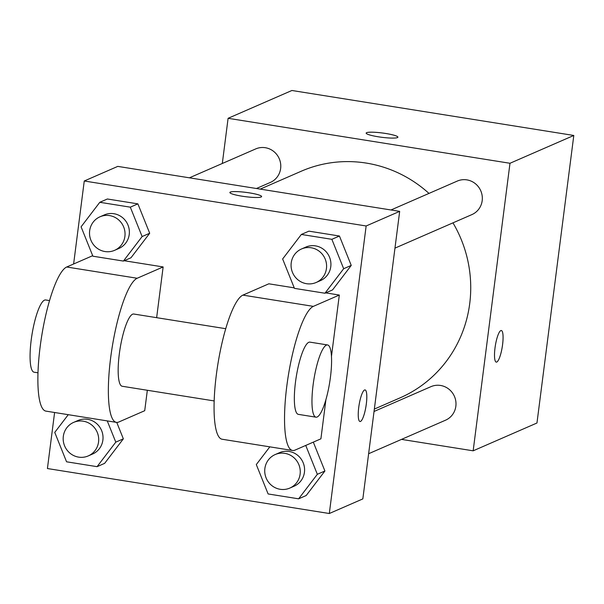<?xml version="1.0" encoding="UTF-8"?>
<svg xmlns="http://www.w3.org/2000/svg" width="604" height="604" viewBox="0 0 604 604"><rect width="100%" height="100%" fill="white"/><g stroke="black" fill="none" stroke-linecap="round" stroke-linejoin="round"><path stroke-width="0.91" d="M222.31 163.48L228.101 118.301L291.906 90.487L573.8 135.462L536.964 423.004L473.159 450.818L401.517 439.387M228.101 118.301L509.987 163.276L573.8 135.462M397.44 137.591A15.998 2.174 -172.7 0 1 379.976 137.048A15.998 2.174 -172.7 0 1 366.152 133.099A15.998 2.174 -172.7 0 1 382.302 132.978A15.998 2.174 -172.7 0 1 397.893 137.168A15.998 2.174 -172.7 0 1 397.44 137.591M374.344 409.074L400.022 397.877A123.624 119.433 -113.6 0 0 469.723 303.563A123.624 119.433 -113.6 0 0 452.962 222.853M428.976 193.408A123.624 119.433 -113.6 0 0 301.23 171.234L260.218 189.112M509.987 163.276L473.159 450.818M256.421 188.508L270.328 182.446A18.286 17.667 -113.6 0 0 280.641 168.493A18.286 17.667 -113.6 0 0 273.604 151.355A18.286 17.667 -113.6 0 0 255.711 148.916L189.414 177.818M394.963 248.131L471.875 214.609A18.286 17.667 -113.6 0 0 482.188 200.656A18.286 17.667 -113.6 0 0 475.159 183.518A18.286 17.667 -113.6 0 0 457.266 181.079L390.969 209.981M374.042 411.467L430.924 386.666A18.286 17.667 66.4 0 1 454.427 396.375A18.286 17.667 66.4 0 1 445.541 420.195L368.629 453.725M495.008 347.964A15.998 3.511 -80.9 0 1 501.32 330.516A15.998 3.511 -80.9 0 1 502.264 346.87A15.998 3.511 -80.9 0 1 496.277 362.121A15.998 3.511 -80.9 0 1 495.008 347.964M501.312 330.516A15.998 3.511 -80.9 0 1 502.249 346.87A15.998 3.511 -80.9 0 1 496.269 362.121M366.152 133.107A15.998 2.174 -172.7 0 1 382.294 132.993A15.998 2.174 -172.7 0 1 397.893 137.176M73.62 263.993L84.258 180.996L117.78 166.387L399.674 211.362L362.838 498.904L329.308 513.513L47.422 468.538L54.602 412.502M305.737 445.427L317.334 474.299L298.625 498.821L268.108 493.951L256.307 464.567L269.822 446.847M289.799 488.085L294.125 486.197A18.286 17.667 -113.6 0 0 304.439 472.245A18.286 17.667 -113.6 0 0 297.41 455.106A18.286 17.667 -113.6 0 0 279.516 452.668L275.19 454.555A18.286 17.667 -113.6 0 0 266.296 478.376A18.286 17.667 -113.6 0 0 289.799 488.085A18.286 17.667 -113.6 0 0 300.113 474.132A18.286 17.667 -113.6 0 0 293.083 456.986A18.286 17.667 -113.6 0 0 275.19 454.555M317.334 474.299L324.907 470.999L313.31 442.128L324.907 470.999L306.198 495.522L298.625 498.821M107.255 420.905L115.787 442.143L97.07 466.666L66.561 461.796L54.753 432.404L68.267 414.684M88.252 455.922L92.578 454.034A18.286 17.667 -113.6 0 0 102.884 440.082A18.286 17.667 -113.6 0 0 95.855 422.943A18.286 17.667 -113.6 0 0 77.961 420.505L73.635 422.392A18.286 17.667 -113.6 0 0 64.749 446.22A18.286 17.667 -113.6 0 0 88.252 455.922A18.286 17.667 -113.6 0 0 98.558 441.969A18.286 17.667 -113.6 0 0 91.529 424.831A18.286 17.667 -113.6 0 0 73.635 422.392M115.787 442.143L123.352 438.844L116.753 422.407L123.352 438.844L104.643 463.359L97.07 466.666M282.642 258.973L301.351 234.45L331.868 239.32L343.668 268.712L324.96 293.234L294.442 288.365L282.642 258.973M316.141 282.491L320.467 280.611A18.286 17.667 -113.6 0 0 330.773 266.658A18.286 17.667 -113.6 0 0 323.744 249.512A18.286 17.667 -113.6 0 0 305.851 247.081L301.524 248.969A18.286 17.667 -113.6 0 0 292.638 272.789A18.286 17.667 -113.6 0 0 316.141 282.491A18.286 17.667 -113.6 0 0 326.447 268.538A18.286 17.667 -113.6 0 0 319.418 251.4A18.286 17.667 -113.6 0 0 301.524 248.969M301.351 234.45L308.923 231.151L339.44 236.021L351.241 265.413L332.532 289.935L324.96 293.234M331.868 239.32L339.44 236.021L351.241 265.413L332.532 289.935M343.668 268.712L351.241 265.413M81.087 226.817L99.803 202.295L130.313 207.164L142.121 236.549L123.412 261.071L92.895 256.202L81.087 226.817M114.586 250.335L118.912 248.448A18.286 17.667 -113.6 0 0 129.226 234.495A18.286 17.667 -113.6 0 0 122.197 217.357A18.286 17.667 -113.6 0 0 104.296 214.918L99.97 216.806A18.286 17.667 -113.6 0 0 91.083 240.626A18.286 17.667 -113.6 0 0 114.586 250.335A18.286 17.667 -113.6 0 0 124.9 236.383A18.286 17.667 -113.6 0 0 117.871 219.244A18.286 17.667 -113.6 0 0 99.97 216.806M99.803 202.295L107.369 198.995L137.886 203.865L149.694 233.25L130.977 257.772L123.412 261.071M130.313 207.164L137.886 203.865L149.694 233.25L130.977 257.772M142.121 236.549L149.694 233.25M359.992 421.516A15.998 3.511 99.1 0 0 365.979 406.273A15.998 3.511 99.1 0 0 365.035 389.912A15.998 3.511 -80.9 0 1 365.994 406.273A15.998 3.511 -80.9 0 1 359.999 421.516A15.998 3.511 -80.9 0 1 358.889 406.266A15.998 3.511 -80.9 0 1 364.537 389.995A15.998 3.511 -80.9 0 1 365.043 389.92M84.258 180.996L366.145 225.979L399.674 211.362L362.838 498.904M366.145 225.979L329.308 513.513M241.962 196.179A15.998 2.174 -172.7 0 1 229.875 192.502A15.998 2.174 -172.7 0 1 246.024 192.382A15.998 2.174 -172.7 0 1 261.623 196.564A15.998 2.174 -172.7 0 1 241.962 196.179M117.78 166.387L399.674 211.362M261.623 196.572A15.998 2.174 7.3 0 0 246.024 192.397A15.998 2.174 7.3 0 0 229.875 192.51M107.369 198.995L137.886 203.865M123.352 438.844L104.643 463.359M324.907 470.999L306.198 495.522M308.923 231.151L339.44 236.021M92.661 255.696L66.704 267.006L137.183 278.255L163.14 266.938L156.64 317.674M124.205 260.724L163.14 266.938M147.338 390.267L144.718 410.705L118.762 422.022A73.144 16.059 -80.9 0 1 116.444 422.37A73.144 16.059 -80.9 0 1 111.355 352.653A73.144 16.059 -80.9 0 1 137.183 278.255M325.918 399.652L320.905 438.821L294.948 450.139A73.144 16.059 -80.9 0 1 292.63 450.486L222.151 439.244A73.144 16.059 99.1 0 1 217.062 369.52A73.144 16.059 99.1 0 1 242.891 295.122L268.848 283.804L294.239 287.859M325.76 292.887L339.32 295.054L331.453 356.443M214.186 400.935L122.212 386.258A36.572 8.026 -80.9 0 1 119.32 353.906A36.572 8.026 -80.9 0 1 133.733 314.02L225.715 328.697M316.005 417.183L298.391 414.367A36.572 8.026 -80.9 0 1 295.499 382.022A36.572 8.026 -80.9 0 1 309.92 342.136L327.534 344.944A36.572 8.026 -80.9 0 1 329.701 382.324A36.572 8.026 -80.9 0 1 316.005 417.183A36.572 8.026 -80.9 0 1 313.121 384.831A36.572 8.026 -80.9 0 1 327.534 344.944M292.63 450.486A73.144 16.059 -80.9 0 1 287.534 380.762A73.144 16.059 -80.9 0 1 313.363 306.364L339.32 295.054M116.444 422.37L45.972 411.128A73.144 16.059 -80.9 0 1 40.876 341.403A73.144 16.059 -80.9 0 1 66.704 267.006M49.528 300.588L45.647 299.962A36.572 8.026 99.1 0 0 31.952 334.82A36.572 8.026 99.1 0 0 34.118 372.2L38.007 372.819M242.891 295.122L313.363 306.364"/></g></svg>
